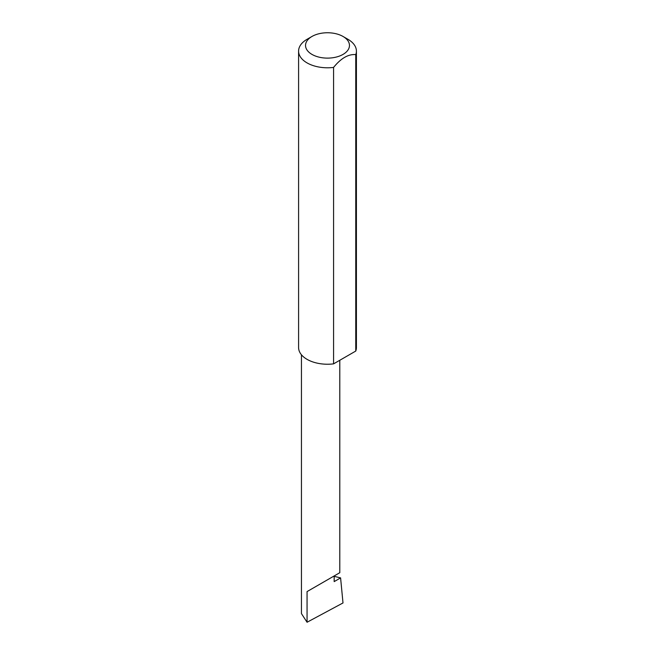 <?xml version="1.0" encoding="UTF-8"?>
<svg xmlns="http://www.w3.org/2000/svg" width="655" height="655" viewBox="0 0 655 655"><rect width="100%" height="100%" fill="white"/><g stroke="black" fill="none" stroke-linecap="round" stroke-linejoin="round"><path stroke-width="0.98" d="M334.173 576.334L340.592 577.898L334.173 581.607L334.173 575.95L339.789 572.707L339.789 360.283M334.173 575.95C338.684 573.346 344.022 570.259 334.173 575.95L307.056 591.596L334.173 575.95M311.968 54.406A21.967 12.682 0 0 0 343.032 54.406A21.967 12.682 0 0 0 343.032 36.467L347.944 39.3A28.91 16.686 180 0 1 356.41 51.098A28.91 16.686 180 0 1 355.763 54.611C348.37 53.98 340.977 58.246 333.583 67.416A28.91 16.686 180 0 1 307.056 62.896A28.91 16.686 180 0 1 298.59 51.098A28.91 16.686 180 0 1 307.056 39.3L311.968 36.467A21.967 12.682 0 0 0 311.968 54.406M333.583 67.416L333.583 363.861A28.91 16.686 180 0 1 307.056 359.349A28.91 16.686 180 0 1 298.59 347.551L298.59 51.098M340.592 577.898L342.999 602.952L307.056 622.25L301.447 613.612L301.447 354.773M307.056 622.25L307.056 591.596M355.763 54.611L355.763 351.055A28.91 16.686 180 0 0 356.41 347.551L356.41 51.098M333.583 363.861L355.763 351.055M347.944 39.3L343.032 36.467A21.967 12.682 0 0 0 311.968 36.467"/></g></svg>
